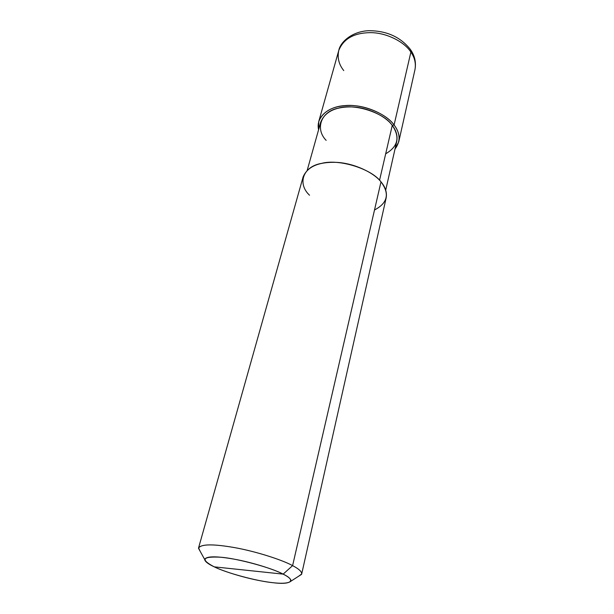 <?xml version="1.0" encoding="UTF-8"?>
<svg xmlns="http://www.w3.org/2000/svg" width="614" height="614" viewBox="0 0 614 614"><rect width="100%" height="100%" fill="white"/><g stroke="black" fill="none" stroke-linecap="round" stroke-linejoin="round"><path stroke-width="0.92" d="M374.517 209.965C387.687 203.081 389.844 193.709 380.987 181.859L292.602 565.632L283.146 574.128C274.251 569.393 251.917 562.309 234.057 559.139C216.335 556.015 206.527 556.092 204.631 559.369C204.922 561.518 208.123 564.005 214.24 566.852L283.146 574.128C296.984 580.737 290.552 585.027 272.915 582.694C256.829 581.151 226.382 572.939 214.24 566.852C200.156 559.454 202.344 556.246 220.81 557.228C237.303 558.441 271.687 567.789 283.146 574.128L214.24 566.852C223.719 571.481 244.288 577.828 260.85 580.852C277.52 583.937 287.536 584.052 290.898 581.205C291.358 579.317 288.78 576.953 283.146 574.128L292.602 565.632L380.987 181.859C385.392 187.009 387.112 192.359 386.16 197.908L301.697 573.96C301.865 571.649 298.834 568.871 292.602 565.632C299.271 569.109 302.257 572.018 301.558 574.359L298.673 576.208L301.697 573.96M398.762 141.788C399.798 135.917 398.24 130.314 394.088 124.98C400.42 133.368 400.719 141.397 395.002 149.064L398.762 141.788L414.957 69.704C416.085 63.465 414.726 57.593 410.881 52.083L410.375 49.427L410.881 52.083C414.726 57.593 416.085 63.465 414.957 69.704C416.269 62.567 414.849 55.974 410.705 49.911M385.684 153.799C398.041 146.577 400.236 137.106 392.262 125.394L394.088 124.98L410.881 52.083C404.626 42.051 386.475 32.473 370.104 32.649C353.887 32.918 343.449 38.851 338.782 50.425C337.201 57.77 338.859 64.485 343.748 70.579M410.375 49.427C400.451 36.955 386.605 30.715 368.845 30.7C352.482 31.253 340.371 41.813 338.782 50.425C343.449 38.851 353.887 32.918 370.104 32.649C386.475 32.473 404.626 42.051 410.881 52.083L394.088 124.98L392.262 125.394L379.559 180.255L392.262 125.394C396.23 130.475 397.719 135.817 396.728 141.412L385.722 190.11M394.088 124.98C387.311 115.309 368.07 105.731 350.955 105.478C334.008 105.316 323.263 110.673 318.743 121.534L318.589 129.731C315.588 117.044 328.467 106.514 344.807 105.616C362.567 103.705 386.551 113.851 394.088 124.98M307.23 170.247L320.708 122.178C325.006 111.848 335.206 106.759 351.292 106.905C367.525 107.135 385.799 116.207 392.262 125.394C383.942 112.638 354.209 103.137 338.137 108.21C320.692 111.656 315.059 129.109 326.149 140.36M198.575 547.865L200.164 551.28L198.506 548.287C200.594 544.073 212.306 543.797 233.642 547.442C255.163 551.165 282.095 559.814 292.602 565.632C282.256 559.922 256.115 551.449 234.709 547.634C213.565 543.92 201.522 543.996 198.575 547.865L303.132 176.893C307.53 166.678 318.489 161.835 336.004 162.349C353.695 162.971 373.788 172.519 380.987 181.859C371.693 168.873 339.012 158.627 321.659 163.362C302.763 166.44 297.207 183.778 309.54 195.229M301.558 574.359L290.898 581.205M338.782 50.425L318.743 121.534M198.506 548.287L204.631 559.369"/></g></svg>
